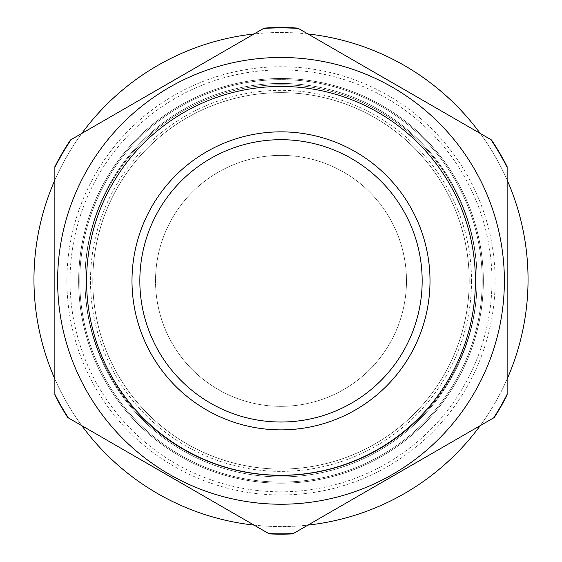 <?xml version="1.0" encoding="UTF-8"?>
<svg xmlns="http://www.w3.org/2000/svg" width="562" height="562" viewBox="0 0 562 562"><rect width="100%" height="100%" fill="white"/><g stroke="black" fill="none" stroke-linecap="round" stroke-linejoin="round"><path stroke-width="0.42" stroke-dasharray="2.81 2.11" d="M297.776 28.1L491.504 139.952L297.776 28.1A253.314 253.314 0 0 0 264.224 28.1A253.314 253.314 0 0 1 297.776 28.1A253.314 253.314 0 0 0 264.224 28.1L70.496 139.952A253.314 253.314 0 0 0 54.858 166.71A253.314 253.314 0 0 1 70.496 139.952A253.314 253.314 0 0 0 54.858 166.71L54.858 395.002A253.314 253.314 0 0 0 67.714 417.517L269.289 533.9L67.714 417.517A253.314 253.314 0 0 1 54.858 395.002A253.314 253.314 0 0 0 67.714 417.517L269.289 533.9A253.314 253.314 0 0 0 292.711 533.9A253.314 253.314 0 0 1 269.289 533.9A253.314 253.314 0 0 0 292.711 533.9L494.286 417.517A253.314 253.314 0 0 0 507.142 395.002A253.314 253.314 0 0 1 494.286 417.517A253.314 253.314 0 0 0 507.142 395.002L507.142 166.71A253.314 253.314 0 0 0 491.504 139.952A253.314 253.314 0 0 1 507.142 166.71A253.314 253.314 0 0 0 491.504 139.952L297.776 28.1M66.899 280.86A214.101 214.101 0 0 1 281 66.759A214.101 214.101 0 0 1 495.101 280.86A214.101 214.101 0 0 1 281 494.96A214.101 214.101 0 0 1 66.899 280.86M78.666 280.86A202.334 202.334 0 0 1 281 78.518A202.334 202.334 0 0 1 483.334 280.86A202.334 202.334 0 0 1 281 483.194A202.334 202.334 0 0 1 78.666 280.86A202.334 202.334 0 0 1 281 78.518A202.334 202.334 0 0 1 483.334 280.86A202.334 202.334 0 0 1 281 483.194A202.334 202.334 0 0 1 78.666 280.86A202.334 202.334 0 0 1 281 78.518A202.334 202.334 0 0 1 483.334 280.86A202.334 202.334 0 0 1 281 483.194A202.334 202.334 0 0 1 78.666 280.86A202.334 202.334 0 0 1 281 78.518A202.334 202.334 0 0 1 483.334 280.86A202.334 202.334 0 0 1 281 483.194A202.334 202.334 0 0 1 78.666 280.86M422.167 280.86A141.167 141.167 0 0 1 281 422.02A141.167 141.167 0 0 1 139.833 280.86A141.167 141.167 0 0 1 281 139.692A141.167 141.167 0 0 1 422.167 280.86A141.167 141.167 0 0 1 281 422.02A141.167 141.167 0 0 1 139.833 280.86A141.167 141.167 0 0 1 281 139.692A141.167 141.167 0 0 1 422.167 280.86A141.167 141.167 0 0 1 281 422.02A141.167 141.167 0 0 1 139.833 280.86A141.167 141.167 0 0 1 281 139.692A141.167 141.167 0 0 1 422.167 280.86M406.481 280.86A125.481 125.481 0 0 1 281 406.34A125.481 125.481 0 0 1 155.519 280.86A125.481 125.481 0 0 1 281 155.379A125.481 125.481 0 0 1 406.481 280.86A125.481 125.481 0 0 1 281 406.34A125.481 125.481 0 0 1 155.519 280.86A125.481 125.481 0 0 1 281 155.379A125.481 125.481 0 0 1 406.481 280.86M471.518 280.86A190.518 190.518 0 0 1 281 471.377A190.518 190.518 0 0 1 90.482 280.86A190.518 190.518 0 0 1 281 90.341A190.518 190.518 0 0 1 471.518 280.86M84.939 280.86A196.061 196.061 0 0 0 281 476.92A196.061 196.061 0 0 0 477.061 280.86A196.061 196.061 0 0 0 281 84.792A196.061 196.061 0 0 0 84.939 280.86A196.061 196.061 0 0 1 281 84.792A196.061 196.061 0 0 1 477.061 280.86A196.061 196.061 0 0 1 281 476.92A196.061 196.061 0 0 1 84.939 280.86A196.068 196.068 0 0 0 282.321 475.6A196.068 196.068 0 0 0 477.061 278.218A196.068 196.068 0 0 0 279.679 83.471A196.068 196.068 0 0 0 84.939 280.86A196.068 196.068 0 0 0 282.321 475.6A196.068 196.068 0 0 0 477.061 278.218A196.068 196.068 0 0 0 279.679 83.471A196.068 196.068 0 0 0 84.939 280.86M54.858 378.992A247.041 247.041 0 0 0 81.799 425.652M254.059 525.105A247.041 247.041 0 0 0 307.941 525.105M480.201 425.652A247.041 247.041 0 0 0 507.142 378.992M33.959 280.86A247.041 247.041 0 0 0 282.321 526.573A247.041 247.041 0 0 0 528.041 278.218A247.041 247.041 0 0 0 279.679 32.498A247.041 247.041 0 0 0 33.959 280.86M507.142 180.079A247.041 247.041 0 0 0 480.201 133.419M307.941 33.966A247.041 247.041 0 0 0 254.059 33.966M81.799 133.419A247.041 247.041 0 0 0 54.858 180.079M92.779 280.86A188.221 188.221 0 0 1 281 92.639A188.221 188.221 0 0 1 469.221 280.86A188.221 188.221 0 0 1 281 469.08A188.221 188.221 0 0 1 92.779 280.86A188.221 188.221 0 0 1 281 92.639A188.221 188.221 0 0 1 469.221 280.86A188.221 188.221 0 0 1 281 469.08A188.221 188.221 0 0 1 92.779 280.86M457.594 377.334A201.231 201.231 0 0 0 377.474 104.265A201.231 201.231 0 0 0 104.406 184.385A201.231 201.231 0 0 0 184.526 457.454A201.231 201.231 0 0 0 457.594 377.334A201.231 201.231 0 0 1 184.526 457.454A201.231 201.231 0 0 1 104.406 184.385A201.231 201.231 0 0 1 377.474 104.265A201.231 201.231 0 0 1 457.594 377.334M458.571 377.861A202.334 202.334 0 0 0 378.008 103.289A202.334 202.334 0 0 0 103.429 183.851A202.334 202.334 0 0 0 183.992 458.423A202.334 202.334 0 0 0 458.571 377.861A202.334 202.334 0 0 1 183.992 458.423A202.334 202.334 0 0 1 103.429 183.851A202.334 202.334 0 0 1 378.008 103.289A202.334 202.334 0 0 1 458.571 377.861M491.961 280.86A210.961 210.961 0 0 1 281 491.82A210.961 210.961 0 0 1 70.039 280.86A210.961 210.961 0 0 1 281 69.892A210.961 210.961 0 0 1 491.961 280.86"/><path stroke-width="0.84" d="M54.858 180.079A247.041 247.041 0 0 0 54.858 378.992M81.799 425.652A247.041 247.041 0 0 0 254.059 525.105M307.941 525.105A247.041 247.041 0 0 0 480.201 425.652M507.142 378.992A247.041 247.041 0 0 0 507.142 180.079M480.201 133.419A247.041 247.041 0 0 0 307.941 33.966M254.059 33.966A247.041 247.041 0 0 0 81.799 133.419M507.142 167.455L507.142 395.002A253.314 253.314 0 0 1 494.286 417.517L293.336 533.535A252.984 252.984 0 0 1 268.664 533.535L68.339 417.882A252.984 252.984 0 0 1 54.858 394.264L54.858 167.455A252.984 252.984 0 0 1 71.149 139.573L263.571 28.479A252.984 252.984 0 0 1 298.429 28.479L490.851 139.573A252.984 252.984 0 0 1 507.142 167.455L507.142 166.71A253.314 253.314 0 0 0 491.504 139.952L490.851 139.573M292.711 533.9A253.314 253.314 0 0 1 269.289 533.9A253.314 253.314 0 0 0 292.711 533.9L293.336 533.535M68.339 417.882L67.714 417.517A253.314 253.314 0 0 1 54.858 395.002L54.858 394.264M54.858 166.71A253.314 253.314 0 0 1 70.496 139.952A253.314 253.314 0 0 0 54.858 166.71L54.858 167.455M139.833 280.86A141.167 141.167 0 0 1 281 139.692A141.167 141.167 0 0 1 422.167 280.86A141.167 141.167 0 0 1 281 422.02A141.167 141.167 0 0 1 139.833 280.86M70.496 139.952L71.149 139.573M264.224 28.1A253.314 253.314 0 0 1 297.776 28.1A253.314 253.314 0 0 0 264.224 28.1L263.571 28.479M297.776 28.1L298.429 28.479M269.289 533.9L268.664 533.535M507.142 395.002A253.314 253.314 0 0 1 494.286 417.517M507.142 394.264A252.984 252.984 0 0 1 493.661 417.882M504.374 280.86A223.374 223.374 0 0 1 281 504.233A223.374 223.374 0 0 1 57.626 280.86A223.374 223.374 0 0 1 281 57.479A223.374 223.374 0 0 1 504.374 280.86M475.417 280.86A194.417 194.417 0 0 1 281 475.276A194.417 194.417 0 0 1 86.583 280.86A194.417 194.417 0 0 1 281 86.443A194.417 194.417 0 0 1 475.417 280.86M491.504 139.952A253.314 253.314 0 0 1 507.142 166.71M430.007 280.86A149.007 149.007 0 0 1 281 429.867A149.007 149.007 0 0 1 131.993 280.86A149.007 149.007 0 0 1 281 131.852A149.007 149.007 0 0 1 430.007 280.86M67.714 417.517A253.314 253.314 0 0 1 54.858 395.002"/></g></svg>
